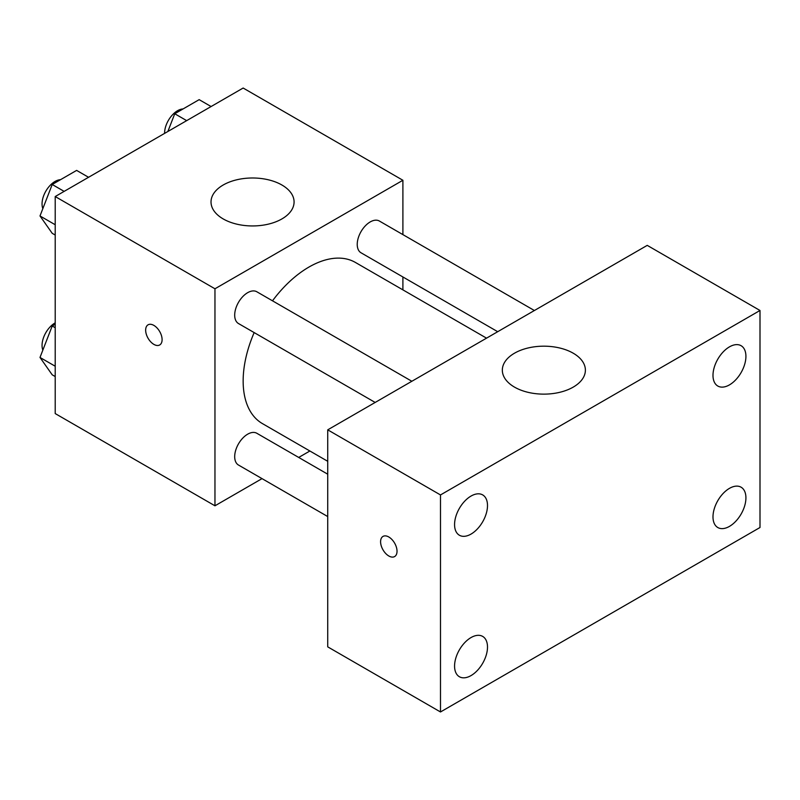 <?xml version="1.0" encoding="UTF-8"?>
<svg xmlns="http://www.w3.org/2000/svg" width="800" height="800" viewBox="0 0 800 800"><rect width="100%" height="100%" fill="white"/><g stroke="black" fill="none" stroke-linecap="round" stroke-linejoin="round"><path stroke-width="1.2" d="M262.02 478.63L214.96 505.8L55.21 413.57L55.21 196.54L243.15 88.03L402.9 180.27L402.9 234.61M309.88 451L298.7 457.45M254.16 332.59A93.03 53.71 120 0 0 243.15 381.01A93.03 53.71 120 0 0 262.42 423.6L327.73 461.3M486.53 338.15L355.45 262.47A93.03 53.71 120 0 0 272.5 300.82M402.9 276.97L402.9 289.87M214.96 505.8L214.96 288.78L402.9 180.27M534.39 310.52L379.37 221.03A18.34 10.59 120 0 0 365.24 225.94A18.34 10.59 120 0 0 357.23 244.4A18.34 10.59 120 0 0 361.03 252.79L497.71 331.7M327.73 474.2L256.83 433.27A18.34 10.59 120 0 0 242.7 438.19A18.34 10.59 120 0 0 234.69 456.64A18.34 10.59 120 0 0 238.49 465.04L327.73 516.56M375.17 402.45L238.49 323.54A18.34 10.59 -60 0 1 238.49 302.36A18.34 10.59 -60 0 1 256.83 291.77L411.85 381.27M214.96 288.78L55.21 196.54M223.18 218.92A41.53 23.98 180 0 1 211.02 201.97A41.53 23.98 180 0 1 252.55 177.99A41.53 23.98 180 0 1 294.08 201.97A41.53 23.98 180 0 1 268.44 224.12A41.53 23.98 180 0 1 223.18 218.92M162.1 339.64A11.63 6.71 60 0 1 159.69 344.96A11.63 6.71 60 0 1 148.06 338.25A11.63 6.71 60 0 1 148.06 324.82A11.63 6.71 60 0 1 157.02 327.94A11.63 6.71 60 0 1 162.1 339.64M159.69 344.96A11.63 6.71 60 0 1 148.07 338.25A11.63 6.71 60 0 1 148.07 324.82M327.73 646.86L327.73 429.84L647.23 245.37L760 310.48L760 527.5L440.49 711.97L327.73 646.86M440.49 711.97L440.49 494.94L327.73 429.84M397.03 551.23A11.63 6.71 60 0 1 394.62 556.56A11.63 6.71 60 0 1 382.99 549.84A11.63 6.71 60 0 1 382.99 536.42A11.63 6.71 60 0 1 391.95 539.53A11.63 6.71 60 0 1 397.03 551.23M440.49 494.94L760 310.48M573.23 387.11A41.53 23.98 180 0 1 527.97 392.31A41.53 23.98 180 0 1 502.33 370.16A41.53 23.98 180 0 1 543.86 346.18A41.53 23.98 180 0 1 585.39 370.16A41.53 23.98 180 0 1 573.23 387.11M729.46 346.86A23.28 13.44 120 0 0 712.99 375.38A23.28 13.44 120 0 0 717.82 386.04A23.28 13.44 120 0 0 741.1 372.59A23.28 13.44 120 0 0 741.1 345.71A23.28 13.44 120 0 0 729.46 346.86M471.03 496.06A23.28 13.44 120 0 0 454.57 524.58A23.28 13.44 120 0 0 459.39 535.24A23.28 13.44 120 0 0 482.68 521.79A23.28 13.44 120 0 0 482.68 494.91A23.28 13.44 120 0 0 471.03 496.06M471.03 637.56A23.28 13.44 120 0 0 454.57 666.08A23.28 13.44 120 0 0 459.39 676.74A23.28 13.44 120 0 0 482.68 663.29A23.28 13.44 120 0 0 482.68 636.41A23.28 13.44 120 0 0 471.03 637.56M729.46 488.36A23.28 13.44 120 0 0 712.99 516.88A23.28 13.44 120 0 0 717.82 527.54A23.28 13.44 120 0 0 741.1 514.09A23.28 13.44 120 0 0 741.1 487.21A23.28 13.44 120 0 0 729.46 488.36M394.63 556.56A11.63 6.71 60 0 1 383 549.84A11.63 6.71 60 0 1 383 536.41M55.21 235.05L52.21 233.32L40 215.96L52.21 184.49L76.62 170.4L88.56 177.29M55.21 224.74L40 215.96M64.14 191.38L52.21 184.49M60.51 179.7A18.34 10.59 120 0 0 42.05 203.92A18.34 10.59 120 0 0 42.84 208.63M167.86 131.5L174.75 113.75L199.16 99.65L211.1 106.54M186.68 120.64L174.75 113.75M183.05 108.95A18.34 10.59 120 0 0 164.59 133.17A18.34 10.59 120 0 0 164.59 133.39M55.21 376.55L52.21 374.82L40 357.45L52.21 325.99L55.21 324.26M55.21 366.23L40 357.45M55.21 327.72L52.21 325.99M55.21 322.85A18.34 10.59 120 0 0 42.05 345.42A18.34 10.59 120 0 0 42.84 350.12"/></g></svg>
